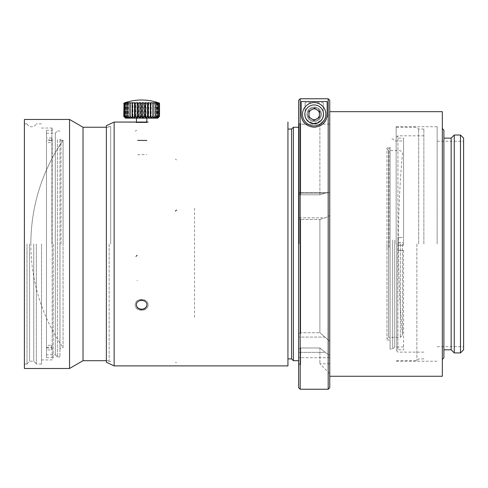 <?xml version="1.0" encoding="UTF-8"?>
<svg xmlns="http://www.w3.org/2000/svg" width="488" height="488" viewBox="0 0 488 488"><rect width="100%" height="100%" fill="white"/><g stroke="black" fill="none" stroke-linecap="round" stroke-linejoin="round"><path stroke-width="0.37" stroke-dasharray="2.44 1.83" d="M299.138 243.976L299.138 124.129L299.138 243.976M300.7 243.976L300.7 219.49L319.89 219.49L300.7 219.49L300.7 332.737L319.89 332.737L300.7 332.737L300.7 243.976M319.89 219.49L319.89 332.737L319.89 219.49L325.234 217.831L319.89 219.49M329.748 243.976L329.748 111.679L329.748 243.976M319.89 194.822L319.89 124.196L300.7 124.196L300.7 194.822L319.89 194.822L300.7 194.822L300.7 123.415L298.619 123.415L298.619 100.321L298.619 194.584L298.619 193.163L298.619 194.584L300.7 194.584L298.619 194.584L298.619 123.415L300.7 123.415L300.7 194.822L300.7 123.415L300.7 124.196L319.89 124.196L319.89 194.822L325.234 193.163L319.89 194.822M300.7 347.981L319.89 347.981L300.7 347.981L300.7 363.816L300.7 347.981M319.89 347.981L319.89 363.816L319.89 347.981L325.234 352.33L319.89 347.981M136.451 122.061L136.451 122.634L146.827 122.634L136.317 122.634L146.955 122.634L136.317 122.634M136.463 118.163L146.827 118.163L136.463 118.163M125.556 118.163L157.722 118.163M126.788 117.98L126.788 102.62M128.167 117.98L128.167 102.62M129.954 117.98L129.954 102.62M154.806 117.98L154.806 102.62M156.264 117.98L156.264 102.62M157.276 117.98L157.276 102.62M157.813 117.98L157.813 102.62M123.751 116.358L125.459 117.98L124.074 116.358L125.996 117.98L124.928 116.358L127.008 117.98L126.288 116.358L128.466 117.98L128.118 116.358L130.32 117.98L130.357 116.358L132.523 117.98L132.943 116.358L134.999 117.98L135.786 116.358L137.683 117.98L138.812 116.358L140.483 117.98L141.923 116.358L143.313 117.98L145.021 116.358L146.101 117.98L148.023 116.358L148.749 117.98L150.829 116.358L151.182 117.98L153.354 116.358L153.323 117.98L155.519 116.358L155.111 117.98L157.27 116.358L156.489 117.98L158.545 116.358L157.411 117.98L159.301 116.358L157.862 117.98L159.521 116.358M157.862 117.98L157.862 102.62L159.301 103.188A50.587 43.395 -90 0 0 157.411 102.62L158.545 103.188A50.587 47.251 -90 0 0 156.489 102.62L157.27 103.188A50.587 49.672 -90 0 0 155.111 102.62L155.519 103.188A50.587 50.581 -90 0 0 153.323 102.62L153.354 103.188A50.587 49.953 90 0 0 151.182 102.62L150.829 103.188A50.587 47.812 90 0 0 148.749 102.62L148.023 103.188A50.587 44.213 90 0 0 146.101 102.62L145.021 103.188A50.587 39.272 90 0 0 143.313 102.62L141.923 103.188A50.587 33.141 90 0 0 140.483 102.62L138.812 103.188A50.587 25.998 90 0 0 137.683 102.62L135.786 103.188A50.587 18.068 90 0 0 134.999 102.62L132.943 103.188A50.587 9.589 90 0 0 132.523 102.62L130.357 103.188A50.587 0.817 90 0 0 130.32 102.62L128.118 103.188A50.587 7.979 90 0 1 128.466 102.62L126.288 103.188A50.587 16.531 90 0 1 127.008 102.62L124.928 103.188A50.587 24.583 90 0 1 125.996 102.62L124.074 103.188A50.587 31.891 90 0 1 125.459 102.62L123.751 103.188M159.222 103.078A50.587 38.223 -90 0 0 157.862 102.62M159.301 116.358L159.301 103.188M157.411 117.98L157.411 102.62M158.545 116.358L158.545 103.188M156.489 117.98L156.489 102.62M157.276 116.358L157.276 103.188M155.111 117.98L155.111 102.62M155.526 116.358L155.526 103.188M153.323 117.98L153.323 102.62M153.36 116.358L153.36 103.188M151.182 117.98L151.182 102.62M150.835 116.358L150.835 103.188M148.749 117.98L148.749 102.62M148.029 116.358L148.029 103.188M146.101 117.98L146.101 102.62M145.028 116.358L145.028 103.188M143.313 117.98L143.313 102.62M141.929 116.358L141.929 103.188M140.483 117.98L140.483 102.62M138.818 116.358L138.818 103.188M137.683 117.98L137.683 102.62M135.792 116.358L135.792 103.188M134.999 117.98L134.999 102.62M132.943 116.358L132.943 103.188M132.523 117.98L132.523 102.62M130.357 116.358L130.357 103.188M130.32 117.98L130.32 102.62M128.118 116.358L128.118 103.188M128.466 117.98L128.466 102.62M126.288 116.358L126.288 103.188M127.008 117.98L127.008 102.62M124.922 116.358L124.922 103.188M125.996 117.98L125.996 102.62M124.068 116.358L124.068 103.188M125.459 117.98L125.459 102.62M125.41 117.98L125.41 102.62M125.861 117.98L125.861 102.62M287.938 243.976L287.938 122.055L287.938 243.976M146.955 304.939C146.644 302.121 144.875 300.565 141.636 300.272C138.409 300.559 136.634 302.115 136.317 304.933C135.975 310.337 146.15 311.057 146.876 305.708M141.636 299.98C138.409 300.272 136.634 301.828 136.317 304.646C135.987 310.521 147.278 310.527 146.955 304.646C146.644 301.834 144.875 300.279 141.636 299.98M136.317 304.646C135.987 298.644 147.278 298.638 146.955 304.64M114.143 243.976L114.143 122.055L114.143 243.976M136.396 122.061L146.955 122.055M106.36 125.684L106.36 362.261M106.36 243.976L106.36 126.465L106.36 243.976M110.684 243.976L110.684 126.465L110.684 243.976M291.568 129.058L291.568 358.887M293.386 360.705L293.386 127.246M109.159 243.976L109.159 360.705L109.159 243.976M36.332 243.976L36.332 364.079L36.332 243.976M41.523 243.976L41.523 364.079L41.523 243.976M51.899 243.976L51.899 128.021L51.899 243.976M53.21 243.976L53.21 358.613L53.21 243.976M52.192 138.964L52.192 357.588L52.192 138.964M51.673 138L46.482 138L46.482 130.357L46.482 347.962L51.673 347.962L51.673 349.945L46.482 349.945L46.482 357.588L46.482 139.983L51.673 139.983L51.673 138L51.673 140.642L46.482 140.642L46.482 138M51.673 139.983L51.673 140.642M46.482 139.983L46.482 142.624L51.673 142.624M46.482 349.945L46.482 354.739L55.303 354.739L55.303 133.212L55.303 354.739L57.431 356.868M46.482 142.624L46.482 354.739M46.482 347.962L46.482 345.327L51.673 345.327L51.673 347.31L46.482 347.31M51.673 347.31L51.673 349.945M51.673 345.327L51.673 347.962M46.482 345.327L46.482 140.642M57.377 139.586L57.377 356.807L57.377 139.586M33.739 243.976L33.739 361.224L33.739 243.976M29.585 243.976L29.585 361.224L29.585 243.976M26.992 243.976L26.992 364.079L26.992 243.976M24.4 119.462L24.4 368.489M69.546 119.462L69.546 368.489M83.027 127.246L83.027 360.705M454.261 135.023L454.261 352.922M460.489 352.922L460.489 135.023M463.6 349.811L463.6 138.141M463.6 243.976L463.6 141.252L463.6 243.976M437.138 243.976L437.138 126.727L437.138 243.976M396.158 243.976L396.158 126.727L396.158 243.976M451.15 349.811L451.15 138.141M443.885 357.85L443.885 130.095M442.329 376.266L442.329 111.679M329.748 193.065L329.748 341.319L329.748 193.065M329.748 111.74L329.748 114.332L319.89 124.196L329.748 114.332L329.748 100.321L329.748 111.74M329.748 341.319L329.748 344.369L329.748 341.319L319.89 332.737L329.748 341.319M329.748 356.935L329.748 373.674L329.748 356.935M392.669 240.096L392.669 349.03L392.669 240.096M394.743 240.175L394.743 346.956L394.743 240.175M390.077 240.096L390.077 349.03L390.077 240.096M390.077 247.556L390.077 146.961L390.077 247.556M389.04 247.514L389.04 147.998L389.04 247.514M386.966 247.514L386.966 147.998L386.966 247.514M386.966 243.976L386.966 338.916L386.966 243.976M400.325 243.976L400.325 337.36L400.325 243.976M402.527 243.976L402.527 335.158L402.527 243.976M403.564 250.362L403.564 349.811L403.564 250.362L398.379 250.362L398.379 245.177L403.564 245.177L403.564 140.989L394.743 140.989L392.669 138.915L390.077 138.915M403.564 140.989L403.564 237.583L398.379 237.583L398.379 242.768L403.564 242.768M403.564 250.472L398.379 250.472L398.379 245.287L403.564 245.177M403.564 245.287L403.564 138.141L403.564 237.479L398.379 237.583M398.379 237.479L398.379 242.768M398.379 242.664L403.564 242.664M397.86 240.072L397.86 349.811L397.86 240.072M396.726 243.976L396.726 350.945L396.726 243.976M397.921 243.976L397.921 135.804L397.921 243.976M423.865 243.976L423.865 129.058L423.865 243.976M418.673 243.976L418.673 129.058L418.673 243.976M416.862 243.976L416.862 360.705L416.862 243.976M59.969 139.684L59.969 356.813L59.969 139.684M386.966 149.035L388.521 150.591L400.325 150.591L402.527 152.793C399.764 183.122 398.379 213.518 398.379 243.976A1003.731 1003.731 0 0 0 402.527 335.158L400.325 337.36L388.521 337.36L388.521 150.591L388.521 337.36L386.966 338.916M61 243.976L61 140.233L61 243.976M59.969 243.976L59.969 348.774L59.969 243.976M63.074 243.976L63.074 140.233C41.84 171.55 31.092 206.131 30.835 243.976A183.037 183.037 0 0 0 63.074 347.718L63.074 243.976M30.835 243.976A183.037 183.037 0 0 1 63.074 140.233L63.074 347.718L61 347.718L59.969 348.774M298.619 352.33L298.619 348.615L300.7 348.615L298.619 348.615L298.619 357.673L298.619 333.371L298.619 357.673L298.619 352.33L325.234 352.33L329.748 355.569L325.234 352.33L298.619 352.33M300.7 332.737L300.7 333.371L298.619 333.371L300.7 333.371L300.7 332.737M300.7 219.252L298.619 219.252L300.7 219.252L300.7 333.371L300.7 219.252M298.619 217.831L298.619 192.528L298.619 217.831L325.234 217.831L329.748 215.598L325.234 217.831L298.619 217.831M325.234 193.163L329.15 192.528L325.234 193.163L298.619 193.163L325.234 193.163M320.671 114.271A6.484 6.484 0 0 1 311.881 120.335A6.484 6.484 0 0 1 309.337 109.965A6.484 6.484 0 0 1 320.671 114.271M321.452 114.271A7.265 7.265 0 0 0 310.557 107.982A7.265 7.265 0 0 0 310.557 120.567A7.265 7.265 0 0 0 321.452 114.271A7.265 7.265 0 0 0 314.187 107.012A7.265 7.265 0 0 0 306.921 114.271A7.265 7.265 0 0 0 314.187 121.536A7.265 7.265 0 0 0 321.452 114.271M303.835 119.67A11.675 11.675 0 0 0 324.038 120.536A11.675 11.675 0 0 0 314.687 102.614A11.675 11.675 0 0 0 303.835 119.67M313.93 120.261L308.874 117.047L309.13 111.057L314.443 108.287L319.5 111.502L319.243 117.486L313.93 120.261M301.218 114.271L301.218 101.541M320.921 125.355A12.969 12.969 0 0 1 307.44 125.355M327.155 101.541L327.155 114.271M298.619 219.252L298.619 333.371L298.619 219.252M298.619 348.615L298.619 364.597L298.619 348.615M298.619 387.679L298.619 100.321M300.7 348.615L300.7 364.597L300.7 348.615M300.181 389.235L300.181 98.765M328.192 389.235L328.192 98.765M305.11 102.681L305.11 114.271C304.231 118.242 307.233 121.274 314.107 123.354C321.074 121.353 324.13 118.328 323.263 114.271L323.263 102.681L305.11 102.681L305.11 114.271A9.077 9.077 0 0 0 314.187 123.354A9.077 9.077 0 0 0 323.263 114.271L323.263 102.681M329.748 344.369L329.748 357.673L329.748 344.369M329.748 387.679L329.748 100.321M308.867 114.271A5.319 5.319 0 0 1 316.846 109.666A5.319 5.319 0 0 1 316.846 118.877A5.319 5.319 0 0 1 308.867 114.271A5.319 5.319 0 0 1 314.187 108.958A5.319 5.319 0 0 1 319.506 114.271A5.319 5.319 0 0 1 314.187 119.591A5.319 5.319 0 0 1 308.867 114.271M319.933 111.276A6.484 6.484 0 0 1 313.906 120.756A6.484 6.484 0 0 1 308.715 110.794A6.484 6.484 0 0 1 319.933 111.276M318.786 111.874A5.185 5.185 0 0 1 315.419 119.31A5.185 5.185 0 0 1 308.995 114.271A5.185 5.185 0 0 1 318.786 111.874M137.085 280.264L137.25 280.777M146.827 122.116L136.451 122.116M148.12 304.951C148.303 297.674 134.969 297.68 135.152 304.951C134.969 312.033 148.303 312.039 148.12 304.951M148.12 304.915C148.303 312.009 134.969 312.003 135.152 304.915C134.969 297.643 148.303 297.637 148.12 304.915M325.234 337.08L298.619 337.08L325.234 337.08M194.553 317.401L194.553 207.65M175.375 362.352L176.558 362.615M175.375 159.119L176.558 159.924M137.616 154.708L146.797 154.562M135.097 131.083L136.762 130.363M329.748 124.129L299.138 124.129M329.748 363.816L319.89 363.816L329.748 373.674M300.7 363.816L299.138 363.816M146.955 122.634L146.827 122.061M146.955 122.75L146.955 122.171M136.317 122.75L136.317 122.171M106.36 127.246L109.159 127.246L110.684 126.465L106.36 126.465M106.36 360.705L109.159 360.705L110.684 361.48L106.36 361.48M299.138 127.246L298.619 127.246M299.138 360.705L298.619 360.705M41.523 123.873L36.332 123.873M41.523 364.079L36.332 364.079M46.482 130.357L52.192 130.357L53.21 129.338L51.899 128.021L41.523 128.021M46.482 357.588L52.192 357.588L53.21 358.613L51.899 359.924L41.523 359.924M46.482 133.212L55.303 133.212L57.431 131.083M26.992 363.816L29.585 361.224L33.739 361.224L36.332 363.816M26.992 124.129L29.585 126.727L33.739 126.727L36.332 124.129M26.992 123.873L24.4 123.873M26.992 364.079L24.4 364.079M437.138 346.694L463.6 346.694M437.138 141.252L463.6 141.252M396.158 361.224L437.138 361.224M396.158 126.727L437.138 126.727M403.564 346.956L394.743 346.956L392.669 349.03L390.077 349.03M386.966 339.953L389.04 339.953L390.077 340.99M386.966 147.998L389.04 147.998L390.077 146.961M423.865 352.141L397.921 352.141L396.726 350.945L397.86 349.811L403.564 349.811M423.865 135.804L397.921 135.804L396.726 137.006L397.86 138.141L403.564 138.141M423.865 129.058L418.673 129.058L416.862 127.246L396.158 127.246M423.865 358.887L418.673 358.887L416.862 360.705L396.158 360.705M59.969 131.028L57.377 131.028M59.969 356.917L57.377 356.917M61.012 140.215L59.969 139.178M63.074 140.233L61 140.233M298.619 364.597L300.7 364.597M329.748 357.673L298.619 357.673L329.748 357.673M329.132 192.528L298.619 192.528L329.132 192.528"/><path stroke-width="0.73" d="M159.228 116.656L157.722 118.163L125.556 118.163L124.043 116.656M159.204 116.681L157.276 117.98L158.344 116.358L156.264 117.98L156.984 116.358L154.806 117.98L155.153 116.358L152.951 117.98L152.915 116.358L150.749 117.98L150.334 116.358L148.273 117.98L147.486 116.358L145.595 117.98L144.46 116.358L142.795 117.98L141.349 116.358L139.958 117.98L138.25 116.358L137.177 117.98L135.249 116.358L134.523 117.98L132.443 116.358L132.096 117.98L129.918 116.358L129.954 117.98L127.752 116.358L128.167 117.98L126.002 116.358L126.788 117.98L124.733 116.358L125.861 117.98L123.97 116.358L125.41 117.98L123.751 116.358L124.05 103.078A51.88 51.88 0 0 1 159.228 103.084M126.002 116.358L126.002 103.188A50.587 49.672 90 0 1 128.167 102.62L127.752 103.188A50.587 50.581 90 0 1 129.954 102.62L129.918 103.188A50.587 49.953 -90 0 1 132.096 102.62L132.443 103.188A50.587 47.812 -90 0 1 134.523 102.62L135.249 103.188A50.587 44.213 -90 0 1 137.177 102.62L138.25 103.188A50.587 39.272 -90 0 1 139.958 102.62L141.349 103.188A50.587 33.141 -90 0 1 142.795 102.62L144.46 103.188A50.587 25.998 -90 0 1 145.595 102.62L147.486 103.188A50.587 18.068 -90 0 1 148.273 102.62L150.334 103.188A50.587 9.589 -90 0 1 150.749 102.62L152.915 103.188A50.587 0.817 -90 0 1 152.951 102.62L155.153 103.188A50.587 7.979 -90 0 0 154.806 102.62L156.984 103.188A50.587 16.531 -90 0 0 156.264 102.62L158.344 103.188A50.587 24.583 -90 0 0 157.276 102.62L159.204 103.188A50.587 31.891 -90 0 0 157.813 102.62L159.521 103.188A50.587 38.223 -90 0 0 159.222 103.078M123.97 116.358L123.97 103.188L125.861 102.62L124.733 103.188A50.587 47.251 90 0 1 126.788 102.62L126.002 103.188M127.746 116.358L127.746 103.188M129.918 116.358L129.918 103.188M132.096 117.98L132.096 102.62M132.443 116.358L132.443 103.188M134.523 117.98L134.523 102.62M135.243 116.358L135.243 103.188M137.177 117.98L137.177 102.62M138.244 116.358L138.244 103.188M139.958 117.98L139.958 102.62M141.349 116.358L141.349 103.188M142.795 117.98L142.795 102.62M144.46 116.358L144.46 103.188M145.595 117.98L145.595 102.62M147.486 116.358L147.486 103.188M148.273 117.98L148.273 102.62M150.328 116.358L150.328 103.188M150.749 117.98L150.749 102.62M152.915 116.358L152.915 103.188M152.951 117.98L152.951 102.62M155.153 116.358L155.153 103.188M156.984 116.358L156.984 103.188M158.35 116.358L158.35 103.188M159.204 116.358L159.204 103.188M159.527 116.358L159.527 103.188M124.068 116.681L123.751 116.358M123.751 103.188L125.41 102.62L123.97 103.188M124.727 116.358L124.727 103.188M114.143 365.89L114.143 122.055L106.36 125.684L106.36 362.261L114.143 365.89L287.938 365.89L287.938 122.055L287.938 365.89L114.143 365.89L114.143 122.055L146.827 122.116M146.876 305.708L146.955 304.939C146.644 307.708 144.875 309.221 141.636 309.477C138.409 309.227 136.634 307.708 136.317 304.933C135.987 298.93 147.278 298.924 146.955 304.927M146.949 304.793C146.565 307.489 144.79 308.953 141.636 309.191C138.616 308.989 136.847 307.599 136.341 305.037M148.12 122.055L136.396 122.061M287.938 358.887L291.568 358.887L291.568 129.058L287.938 129.058M291.568 129.058L293.386 127.246L293.386 360.705L291.568 358.887M24.4 368.489L24.4 119.462L69.546 119.462L69.546 368.489L24.4 368.489M106.36 360.705L83.027 360.705L83.027 127.246L69.546 119.462M454.261 352.922L454.261 135.023L460.489 135.023L460.489 352.922L454.261 352.922L451.15 349.811L451.15 138.141L454.261 135.023M460.489 135.023L463.6 138.141L463.6 349.811L460.489 352.922M442.329 128.539L443.885 130.095L443.885 357.85L442.329 359.406M329.748 111.679L442.329 111.679L442.329 376.266L329.748 376.266M328.192 98.765L300.181 98.765L298.619 100.321L300.181 98.765L328.192 98.765L329.748 100.321L329.748 387.679L328.192 389.235L328.192 98.765L329.748 100.321M308.874 117.047L313.93 120.261L319.243 117.486L319.5 111.502L314.443 108.287L309.13 111.057L308.874 117.047M303.835 119.67A11.675 11.675 0 0 1 314.687 102.614A11.675 11.675 0 0 1 324.038 120.536A11.675 11.675 0 0 1 303.835 119.67A11.675 11.675 0 0 1 314.687 102.614A11.675 11.675 0 0 1 324.038 120.536A11.675 11.675 0 0 1 303.835 119.67M307.44 125.355A12.969 12.969 0 0 1 301.218 114.271L301.218 101.541L327.155 101.541L327.155 114.271A12.969 12.969 0 0 1 320.921 125.355M298.619 100.321L298.619 387.679L300.181 389.235L328.192 389.235M300.181 98.765L300.181 389.235M327.155 114.271C327.113 118.212 325.295 126.13 314.18 127.246C303.079 126.117 301.267 118.23 301.218 114.271M136.451 122.116L135.152 122.055M305.903 118.59A9.339 9.339 0 0 0 322.068 119.285A9.339 9.339 0 0 0 314.583 104.944A9.339 9.339 0 0 0 305.903 118.59M175.375 211.121L176.558 210.041M137.616 140.385L146.797 140.495M135.969 256.377L137.097 255.322M136.451 118.163L136.451 122.061M146.827 118.163L146.827 122.061M136.317 122.055L114.143 122.055M298.619 127.246L293.386 127.246M298.619 360.705L293.386 360.705M83.027 360.705L69.546 368.489M106.36 127.246L83.027 127.246M443.885 349.811L451.15 349.811M443.885 138.141L451.15 138.141"/></g></svg>
